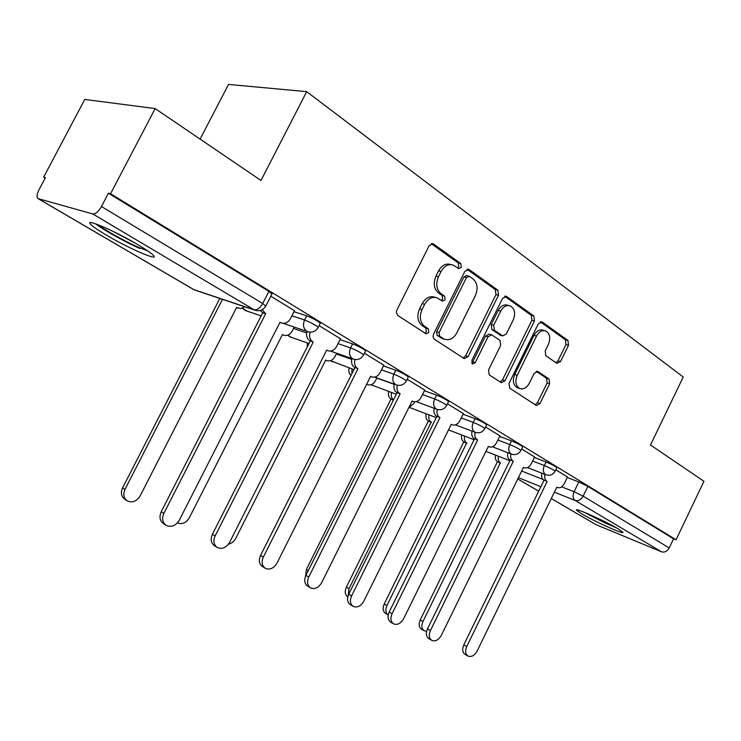 <?xml version="1.0" encoding="UTF-8"?>
<svg xmlns="http://www.w3.org/2000/svg" width="741" height="741" viewBox="0 0 741 741"><rect width="100%" height="100%" fill="white"/><g stroke="black" fill="none" stroke-linecap="round" stroke-linejoin="round"><path stroke-width="1.11" d="M461.356 267.297L460.809 263.592L433.559 244.039L432.994 243.733L429.15 245.716L396.843 310.099L396.296 312.285L397.741 315.453L426.084 333.83L428.863 332.413L428.279 328.772L424.713 326.438C419.999 322.446 419.1 316.842 422.027 309.618L424.676 304.31C428.029 298.53 432.188 296.372 437.171 297.854L442.442 301.189L445.137 299.79L444.581 296.113L441.062 293.705C436.412 289.601 435.551 283.951 438.459 276.754L441.108 271.465C444.341 265.834 448.388 263.713 453.233 265.102L458.735 268.677L461.356 267.297M457.642 267.964L458.809 266.695L458.271 263.009L431.327 243.696M424.889 333.089L426.381 331.662L425.806 328.022L422.24 325.697L424.713 326.438M441.312 300.457L442.627 299.114L442.071 295.446L438.552 293.038L441.062 293.705M138.113 244.826C115.624 231.349 84.159 217.761 90.476 224.134C92.662 226.477 98.118 230.229 106.834 235.36C128.86 248.43 159.167 261.61 153.609 255.589C151.71 253.431 146.542 249.847 138.113 244.826M617.985 528.759C605.027 520.942 573.571 506.937 576.572 510.262L581.796 513.893C594.653 521.581 625.33 535.308 622.866 532.205L617.985 528.759M556.797 363.303L560.529 361.562L568.523 345.25L567.967 340.49L542.245 322.029L538.392 323.734L509.03 383.366L509.688 388.182L536.447 405.54L539.967 403.567L549.665 383.755L549.081 379.04L537.679 371.371L534.187 373.325L529.306 383.254C526.684 387.904 523.507 389.664 519.765 388.543C515.69 385.922 514.847 381.495 517.255 375.261L536.53 336.09C539.059 331.607 542.116 329.875 545.709 330.912C549.924 333.552 550.813 338.053 548.377 344.426L545.2 350.882L545.793 355.68L556.797 363.303M38.356 198.736L193.855 289.62L254.135 309.812L92.773 213.964L38.06 198.616C36.485 197.273 36.791 194.355 38.977 189.853L45.433 177.636L43.645 177.192L84.761 99.424L155.165 108.584L260.989 180.452L306.7 91.643L683.23 377.012L650.505 444.989L703.95 481.289L676.042 539.791L110.557 193.744L108.427 193.216L101.452 206.535L262.722 303.504L265.75 306.144M155.165 108.584L110.557 193.744M498.517 295.261L497.822 290.157L469.127 269.557L464.903 271.252L433.568 334.089L433.04 336.636L434.106 339.054L464.283 358.644L468.09 356.634L498.517 295.261L495.961 294.612L495.266 289.518L466.997 269.261M506.696 296.52L533.844 315.999L534.465 320.927L505.001 380.735L501.342 382.726L489.217 374.881L488.523 369.972L500.675 345.38L499.99 340.415L491.691 334.821L488.023 336.803L475.231 362.645L472.582 364.053L471.841 360.432L502.667 298.215L506.696 296.52L505.186 296.141M567.245 477.5L578.823 481.974L574.08 491.746L583.111 496.155L669.216 547.932C667.206 551.378 664.631 552.675 661.5 551.795L595.894 524.6L551.267 498.554M43.645 177.192L45.182 178.109M200.107 139.104L228.534 84.428L306.7 91.643M676.042 539.791L673.569 538.8L669.216 547.932M92.773 213.964C95.57 214.158 98.46 211.676 101.452 206.535M294.473 310.738L270.817 296.215M340.499 338.767L319.075 325.614M383.838 365.165L364.442 353.244M424.723 390.062L407.17 379.272M463.366 413.589L447.481 403.826M499.934 435.856L485.577 427.029M534.594 456.965L521.636 448.99M534.326 457.512L546.061 461.967L544.329 465.524C549.683 467.775 553.286 469.664 555.139 471.193L555.065 471.341M499.638 436.449L511.54 440.895L509.752 444.535C515.217 446.814 518.95 448.777 520.932 450.426L520.849 450.593M463.042 414.238L475.111 418.646L473.267 422.389C478.843 424.695 482.706 426.742 484.855 428.511L484.753 428.706M424.371 390.766L436.606 395.138L434.698 398.973C440.404 401.316 444.415 403.447 446.73 405.355L446.619 405.577M383.449 365.943L395.842 370.25L393.869 374.196C399.705 376.567 403.873 378.79 406.383 380.855L406.253 381.106M340.063 339.637L352.623 343.861L350.576 347.918C356.541 350.317 360.886 352.651 363.618 354.893L363.47 355.171M293.982 311.711L306.709 315.823L304.597 320.001C310.692 322.437 315.231 324.873 318.204 327.327L318.046 327.642M567.486 477L555.815 469.813M556.787 467.803L556.862 467.645C555.018 466.098 551.415 464.209 546.061 461.967M522.627 446.962L522.72 446.786C520.738 445.128 517.005 443.164 511.54 440.895M486.596 424.982L486.689 424.778C484.558 422.991 480.696 420.944 475.111 418.646M448.518 401.752L448.629 401.529C446.323 399.594 442.312 397.463 436.606 395.138M408.217 377.178L408.347 376.919C405.846 374.835 401.678 372.612 395.842 370.25M365.508 351.132L365.646 350.845C362.933 348.576 358.588 346.251 352.623 343.861M320.149 323.484L320.316 323.159C317.352 320.686 312.813 318.241 306.709 315.823M673.569 538.8L587.845 486.374L578.823 481.974M108.427 193.216L268.918 291.361L271.91 294.084M451.223 264.63L450.695 264.509C445.85 263.12 441.812 265.232 438.589 270.845L441.108 271.465M438.552 293.038C433.911 288.953 433.04 283.312 435.949 276.124L438.589 270.845M435.402 297.373L434.671 297.178C429.687 295.705 425.529 297.845 422.185 303.615L424.676 304.31M422.24 325.697C417.526 321.714 416.627 316.12 419.536 308.914L422.185 303.615M463.181 357.968L465.598 355.847L495.961 294.612M469.433 276.365L466.487 277.56L439.07 332.579L439.635 336.192L444.48 339.23C449.416 340.721 453.548 338.581 456.873 332.792L475.398 295.529C478.251 288.527 477.463 282.997 473.027 278.922L469.433 276.365M468.673 276.078L466.543 275.559L463.949 276.939L466.487 277.56M443.424 338.906L437.144 335.441L436.579 331.838L463.949 276.939M504.677 296.261L531.278 315.333L533.844 315.999M500.184 382.004L502.491 379.92L531.908 320.242L531.278 315.333M491.255 334.7L489.171 334.098L485.503 336.071L472.73 361.858L475.231 362.645M471.674 363.071L472.73 361.858M513.235 319.936C515.745 313.35 514.763 308.673 510.271 305.903C506.511 304.82 503.324 306.57 500.731 311.137L493.728 325.271L494.423 330.291L502.704 335.914L506.316 333.95L513.235 319.936M508.965 305.561L507.724 305.236C503.954 304.162 500.777 305.903 498.184 310.46L500.731 311.137M500.61 335.312L491.894 329.578L491.2 324.567L498.184 310.46M544.579 330.597L543.153 330.208C539.559 329.18 536.493 330.903 533.974 335.386L536.53 336.09M518.126 388.006L517.255 387.719C513.17 385.107 512.337 380.689 514.736 374.464L533.974 335.386M535.224 404.771L537.447 402.724L547.136 382.958L546.552 378.253L536.299 371.324M556 362.757L557.982 360.821L565.957 344.537L565.402 339.786L540.328 321.807M222.495 299.336L124.97 489.393C122.849 494.423 123.691 498.285 127.498 500.99C132.491 502.991 136.668 501.361 140.049 496.081L236.583 307.524L240.732 308.589L244.715 306.783M126.952 500.647L125.09 499.471C121.292 496.776 120.45 492.922 122.561 487.911L219.827 298.438M262.231 309.692L265.686 313.712L262.759 312.73L260.211 310.498M165.817 525.128L163.724 523.813C159.843 521.043 159 517.033 161.214 511.762L262.759 312.73M265.686 313.712L163.854 513.402C161.64 518.681 162.474 522.701 166.364 525.471C171.486 527.509 175.802 525.74 179.313 520.191L280.015 322.252L281.117 322.863C284.915 324.104 288.027 322.696 290.463 318.63L294.52 310.655M177.47 522.859C182.147 524.628 186.074 522.97 189.251 517.903L282.441 334.534L283.433 335.071C286.952 336.219 289.851 334.904 292.111 331.125L294.168 327.077M228.571 544.061C231.627 543.449 233.989 541.588 235.675 538.494L325.734 360.033L326.642 360.524C329.986 361.608 332.755 360.302 334.951 356.606L336.646 353.235M307.172 347.084L307.376 342.972M147.894 250.995L137.752 246.994C124.229 240.982 104.574 229.969 98.312 224.829M95.487 223.791C103.518 229.969 124.914 241.853 139.762 248.467M112.15 230.96L135.195 243.122M614.437 526.74L586.15 513.068M583.88 512.133L604.202 522.535L616.595 527.953M310.062 332.153C308.914 336.433 309.821 339.647 312.795 341.786L309.803 340.749C306.913 338.693 305.977 335.58 306.987 331.422M216.965 547.293L214.686 545.895C211.018 543.273 210.259 539.402 212.408 534.28L310.247 341.008M313.239 342.046L215.131 535.928C212.973 541.069 213.732 544.95 217.409 547.571C222.217 549.452 226.292 547.692 229.645 542.31L326.707 350.076L327.717 350.632C331.301 351.799 334.274 350.4 336.627 346.436L340.536 338.683M354.958 359.515C353.985 363.544 354.846 366.526 357.56 368.462L354.522 367.369C351.855 365.48 350.975 362.544 351.882 358.579M265.046 568.134L262.62 566.661C259.155 564.179 258.461 560.446 260.545 555.454L354.939 367.619M357.977 368.712L263.333 557.121C261.24 562.123 261.934 565.865 265.408 568.356C269.928 570.088 273.79 568.347 277.004 563.123L370.667 376.271L371.584 376.78C374.983 377.882 377.827 376.493 380.105 372.621L383.875 365.081M366.712 384.162L367.499 384.598C370.676 385.616 373.334 384.32 375.465 380.707L376.873 377.901M351.938 368.907L351.947 373.584M351.002 375.465C349.02 373.631 348.39 371.102 349.131 367.888M391.498 392.517C390.803 395.759 391.461 398.223 393.49 399.908M408.782 407.707L413.839 403.53L414.673 401.854M305.561 576.146L306.394 569.496L390.998 399.075C388.71 397.472 387.932 394.934 388.655 391.461M391.368 399.288L393.415 400.057M429.002 414.877C428.317 418.22 429.058 420.638 431.197 422.138L349.002 588.771L348.196 595.412M347.761 596.913C345 594.754 344.519 591.522 346.325 587.215L428.335 421.036C426.186 419.545 425.454 417.127 426.131 413.793M428.678 421.24L431.549 422.342M397.306 385.227C396.444 389.044 397.259 391.832 399.751 393.61L396.685 392.48C394.212 390.72 393.388 387.951 394.221 384.162M310.322 587.752L307.793 586.233C304.514 583.871 303.884 580.259 305.903 575.396L397.083 392.711M400.149 393.841L308.738 577.072C306.709 581.954 307.339 585.575 310.618 587.928C314.888 589.54 318.556 587.808 321.631 582.741L412.126 400.983L412.969 401.446C416.192 402.483 418.906 401.113 421.11 397.324L424.76 389.988M437.292 409.449C436.523 413.08 437.292 415.71 439.598 417.35L436.505 416.183C434.198 414.552 433.429 411.922 434.198 408.3M353.049 606.258L350.419 604.702C347.316 602.461 346.742 598.969 348.715 594.226L436.875 416.405M439.969 417.572L351.586 595.912C349.613 600.664 350.187 604.165 353.29 606.407C357.319 607.907 360.811 606.184 363.766 601.257L451.297 424.315L452.075 424.75C455.131 425.732 457.734 424.371 459.865 420.666L463.403 413.524M461.217 417.933L473.267 422.389C471.526 426.686 472.008 429.919 474.712 432.068L475.129 432.29C474.407 435.773 475.12 438.274 477.278 439.802L474.166 438.616C472.008 437.079 471.295 434.587 472.017 431.114M477.63 440.015L392.091 613.705C390.164 618.346 390.683 621.736 393.628 623.866L390.729 622.162C387.784 620.022 387.265 616.642 389.173 612.02L474.518 438.82M393.628 623.866C397.435 625.265 400.761 623.561 403.604 618.772L488.356 446.406L489.069 446.804C491.987 447.731 494.469 446.378 496.544 442.757L499.962 435.791M464.588 436.088C463.959 439.302 464.644 441.608 466.654 443.016L386.922 605.582C385.172 609.778 385.589 612.909 388.182 614.993L385.69 613.548C382.912 611.538 382.421 608.361 384.218 604.035L463.773 441.895C461.754 440.487 461.069 438.181 461.699 434.976M464.107 442.09L466.987 443.211M510.957 453.909C510.28 457.253 510.947 459.642 512.976 461.078L509.845 459.855C507.826 458.42 507.15 456.039 507.835 452.705M513.309 461.273L430.419 630.554C428.557 635.083 429.02 638.362 431.818 640.4L428.891 638.696C426.094 636.658 425.621 633.379 427.483 628.868L510.178 460.059M431.818 640.4C435.43 641.706 438.598 640.02 441.34 635.352L523.47 467.33L524.137 467.701C526.907 468.571 529.296 467.238 531.306 463.699L534.622 456.901M498.415 456.234C497.813 459.327 498.461 461.541 500.36 462.866L422.944 621.56C421.194 625.812 421.638 628.896 424.287 630.823L426.612 631.323M424.287 630.823L421.564 629.248C418.915 627.321 418.47 624.246 420.212 620.013L497.461 461.717C495.562 460.393 494.923 458.188 495.516 455.104M497.776 461.902L500.675 463.051M544.941 474.407C544.302 477.621 544.931 479.899 546.83 481.252L543.69 480.011C541.791 478.658 541.162 476.389 541.81 473.184M547.145 481.437L466.765 646.532C464.95 650.95 465.367 654.127 468.025 656.081L465.079 654.377C462.421 652.432 461.995 649.255 463.81 644.846L544.014 480.196M468.025 656.081C471.452 657.295 474.481 655.628 477.13 651.08L556.787 487.189L557.417 487.541C560.057 488.356 562.345 487.041 564.299 483.567L567.523 476.945M458.271 263.009L460.809 263.592M425.806 328.022L428.279 328.772M442.071 295.446L444.581 296.113M521.664 471.017L542.977 479.446M561.659 486.828L574.08 491.746C572.478 495.72 572.83 498.637 575.136 500.499L554.379 492.154M540.837 486.707L518.404 477.686M538.661 491.181L517.774 478.982L538.67 491.153M551.285 498.526L595.894 524.6M661.5 551.795L575.136 500.499C578.295 501.314 580.953 499.86 583.111 496.155L587.845 486.374M532.612 461.032L544.329 465.524C542.69 469.599 543.07 472.619 545.496 474.573L545.839 474.759C549.868 476.018 552.971 474.833 555.139 471.193L556.862 467.645M497.869 440.052L509.752 444.535C508.067 448.722 508.493 451.843 511.058 453.89L511.429 454.094C515.551 455.372 518.719 454.15 520.932 450.426L522.72 446.786M376.789 378.058L394.175 384.338M422.49 394.564L434.698 398.973C432.901 403.4 433.448 406.744 436.31 409.013L436.764 409.254C441.071 410.57 444.387 409.264 446.73 405.355L448.629 401.529M336.294 353.948L351.697 359.366M381.495 369.842L393.869 374.196C392.026 378.744 392.619 382.217 395.666 384.607L396.176 384.866C400.575 386.2 403.984 384.866 406.383 380.855L408.347 376.919M293.473 328.458L306.644 332.941M338.035 343.639L350.576 347.918C348.678 352.605 349.344 356.208 352.577 358.727L353.142 359.024C357.662 360.385 361.154 359.005 363.618 354.893L365.646 350.845M291.889 315.833L304.597 320.001C302.634 324.836 303.365 328.587 306.811 331.246L307.45 331.579C312.091 332.959 315.675 331.542 318.204 327.327L320.316 323.159M308.812 331.987L283.21 323.363M246.531 310.924L242.742 308.052M354.217 359.366L330.495 351.077M290.981 337.22L287.934 335.108M397.037 385.163L374.705 377.123M333.024 362.08L330.671 360.617M437.477 409.504L416.266 401.668M372.843 385.616L371.176 384.709M410.616 407.93L409.634 407.485M268.918 291.361L262.722 303.504C260.008 308.173 257.146 310.275 254.135 309.812L256.479 310.646M272.095 293.714L265.926 305.811C263.305 310.146 259.591 311.6 254.802 310.164L195.596 290.315M435.949 276.124L438.459 276.754M419.536 308.914L422.027 309.618M431.651 243.613L433.559 244.039M465.598 355.847L468.09 356.634M467.423 269.159L469.127 269.557M495.266 289.518L497.822 290.157M436.579 331.838L439.07 332.579M437.144 335.441L439.635 336.192M440.821 337.85L443.313 338.6M531.908 320.242L534.465 320.927M502.491 379.92L505.001 380.735M485.503 336.071L488.023 336.803M491.2 324.567L493.728 325.271M491.894 329.578L494.423 330.291M499.786 334.978L502.324 335.701M514.736 374.464L517.255 375.261M536.947 371.222L538.012 371.547M546.552 378.253L549.081 379.04M547.136 382.958L549.665 383.755M537.447 402.724L539.967 403.567M540.902 321.677L542.245 322.029M565.402 339.786L567.967 340.49M565.957 344.537L568.523 345.25M557.982 360.821L560.529 361.562M236.536 307.626L237.037 307.793M122.561 487.911L124.97 489.393M265.213 313.434L262.286 312.452M280.478 322.53L279.959 322.354M163.854 513.402L161.214 511.762M282.395 334.617L282.867 334.784M312.795 341.786L309.803 340.749M327.142 350.336L326.661 350.169M215.131 535.928L212.408 534.28M357.56 368.462L354.522 367.369M263.333 557.121L260.545 555.454M390.998 399.075L393.452 399.992M306.394 569.496L308.293 570.607M428.335 421.036L431.197 422.138M346.325 587.215L349.002 588.771M399.751 393.61L396.685 392.48M308.738 577.072L305.903 575.396M439.598 417.35L436.505 416.183M351.586 595.912L348.715 594.226M477.278 439.802L474.166 438.616M392.091 613.705L389.173 612.02M463.773 441.895L466.654 443.016M384.218 604.035L386.922 605.582M512.976 461.078L509.845 459.855M430.419 630.554L427.483 628.868M497.461 461.717L500.36 462.866M420.212 620.013L422.944 621.56M546.83 481.252L543.69 480.011M466.765 646.532L463.81 644.846M261.147 315.879L245.577 310.599L242.363 308.2M486.689 424.778L484.855 428.511C482.576 432.327 479.334 433.587 475.129 432.29L455.446 424.862M308.969 343.528L290.185 336.942L287.619 335.219M353.939 369.62L330.449 360.691M396.296 394.286L371.037 384.746M436.273 417.618L409.597 407.504M511.429 454.094L492.478 446.804M474.073 439.728L448.527 429.91M545.839 474.759L527.536 467.608M509.864 460.707L485.92 451.352M38.06 198.616L193.512 289.472M432.29 243.576L432.994 243.733M468.006 269.14L468.608 269.279M441.997 338.47L444.48 339.23M500.175 335.191L502.704 335.914M505.714 296.141L506.233 296.27M517.255 387.719L519.765 388.543M236.49 307.719L237.666 308.117M281.117 322.863L279.913 322.455M282.358 334.7L283.433 335.071M325.66 360.172L326.642 360.524M327.717 350.632L326.624 350.252M371.584 376.78L370.593 376.428M366.656 384.283L367.499 384.598M412.969 401.446L412.061 401.113M452.075 424.75L451.232 424.436M489.069 446.804L488.3 446.508M524.137 467.701L523.424 467.423"/></g></svg>
